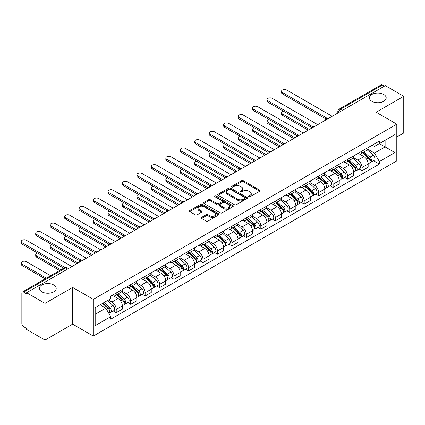 <?xml version="1.0" encoding="UTF-8"?>
<svg xmlns="http://www.w3.org/2000/svg" width="425" height="425" viewBox="0 0 425 425"><rect width="100%" height="100%" fill="white"/><g stroke="black" fill="none" stroke-linecap="round" stroke-linejoin="round"><path stroke-width="0.64" d="M248.795 196.791A0.903 0.521 0 0 0 250.065 196.791L259.733 191.213A1.286 0.744 0 0 0 260.111 190.687A1.286 0.744 0 0 0 259.733 190.161L243.355 180.705A1.286 0.744 0 0 0 241.538 180.705L231.869 186.288A0.903 0.521 0 0 0 231.609 186.655A0.903 0.521 0 0 0 231.869 187.021A0.903 0.521 0 0 0 233.144 187.021L234.393 186.299A4.117 2.375 0 0 1 240.221 186.299L241.581 187.09A4.117 2.375 0 0 1 242.787 188.769A4.117 2.375 0 0 1 241.581 190.448L240.332 191.17A0.903 0.521 0 0 0 240.067 191.542A0.903 0.521 0 0 0 240.332 191.909A0.903 0.521 0 0 0 241.607 191.909L242.856 191.186A4.117 2.375 0 0 1 248.678 191.186L250.043 191.972A4.117 2.375 0 0 1 251.249 193.657A4.117 2.375 0 0 1 250.043 195.335L248.795 196.058A0.903 0.521 0 0 0 248.529 196.424A0.903 0.521 0 0 0 248.795 196.791L248.795 196.058M53.741 284.973A8.388 4.845 0 0 0 44.598 283.921A8.388 4.845 0 0 0 39.419 288.394A8.388 4.845 0 0 0 41.878 291.821A8.388 4.845 0 0 0 51.021 292.873A8.388 4.845 0 0 0 56.201 288.394A8.388 4.845 0 0 0 53.741 284.973M383.727 94.456A8.388 4.845 0 0 0 374.584 93.404A8.388 4.845 0 0 0 369.405 97.883A8.388 4.845 0 0 0 371.864 101.304A8.388 4.845 0 0 0 381.007 102.356A8.388 4.845 0 0 0 386.187 97.883A8.388 4.845 0 0 0 383.727 94.456M201.593 217.372A1.286 0.744 0 0 0 201.216 217.898A1.286 0.744 0 0 0 201.593 218.423L206.189 221.074A1.286 0.744 0 0 0 208.011 221.074L218.748 214.875A1.286 0.744 0 0 0 219.125 214.349A1.286 0.744 0 0 0 218.748 213.828L202.369 204.372A1.286 0.744 0 0 0 200.547 204.372L189.81 210.566A1.286 0.744 0 0 0 189.438 211.092A1.286 0.744 0 0 0 189.81 211.618L195.362 214.822A1.286 0.744 0 0 0 197.184 214.822L201.779 212.171A1.286 0.744 0 0 0 202.157 211.645A1.286 0.744 0 0 0 201.779 211.119L199.028 209.53A3.443 1.987 0 0 1 198.018 208.128A3.443 1.987 0 0 1 200.143 206.29A3.443 1.987 0 0 1 203.894 206.72L214.673 212.946A3.443 1.987 0 0 1 215.682 214.349A3.443 1.987 0 0 1 213.557 216.187A3.443 1.987 0 0 1 209.807 215.757L208.011 214.721A1.286 0.744 0 0 0 206.189 214.721L201.593 217.372L201.593 218.423M93.319 299.365L72.648 287.433L45.029 303.381L26.584 292.729L385.305 85.627L403.75 96.273L376.125 112.221L396.796 124.158L93.319 299.365L93.319 336.079L396.796 160.868L396.796 124.158M234.488 204.738A1.286 0.744 0 0 0 236.305 204.738L247.042 198.539A1.286 0.744 0 0 0 247.419 198.013A1.286 0.744 0 0 0 247.042 197.487L230.663 188.036A1.286 0.744 0 0 0 228.847 188.036L218.11 194.23A1.286 0.744 0 0 0 217.733 194.756A1.286 0.744 0 0 0 218.11 195.282L234.488 204.738M215.332 196.988A0.903 0.521 0 0 1 216.245 197.115L216.245 196.042L232.895 205.657A1.286 0.744 0 0 1 233.272 206.183A1.286 0.744 0 0 1 232.895 206.709L222.158 212.904A1.286 0.744 0 0 1 220.336 212.904L203.963 203.453L203.963 202.401A1.286 0.744 0 0 0 203.586 202.927A1.286 0.744 0 0 0 203.963 203.453M203.963 202.401L208.558 199.75A1.286 0.744 0 0 1 210.375 199.75L217.016 203.58A1.286 0.744 0 0 0 218.838 203.58L221.887 201.822A1.286 0.744 0 0 0 222.259 201.296A1.286 0.744 0 0 0 221.887 200.77L214.97 196.78A0.903 0.521 0 0 1 214.705 196.414A0.903 0.521 0 0 1 215.262 195.93A0.903 0.521 0 0 1 216.245 196.042M45.029 303.381L45.029 340.096L26.584 329.444L26.584 328.371L23.71 326.713A2.624 1.514 -120 0 1 21.856 323.505L21.856 293.213A2.624 1.514 -120 0 1 22.397 292.012L64.388 267.771A2.624 1.514 60 0 1 65.7 267.899L23.71 292.145A2.624 1.514 -120 0 0 22.397 292.012M396.796 136.999L403.75 132.988L403.75 96.273M45.029 340.096L72.648 324.147L93.319 336.079M26.584 292.729L26.584 293.803L23.71 292.145M342.385 110.404L340.441 109.278A2.624 1.514 60 0 0 339.129 109.151L381.119 84.904A2.624 1.514 60 0 1 382.431 85.037L340.441 109.278A2.624 1.514 120 0 0 338.587 112.492L338.587 112.598M384.375 86.158L382.431 85.037M362.036 151.077A6.03 3.48 60 0 1 360.788 153.781L366.908 150.248A6.03 3.48 -120 0 0 368.156 147.544M353.356 157.569L357.776 160.119A6.03 3.48 60 0 1 362.036 167.503L368.156 163.97A6.03 3.48 -120 0 0 363.89 156.586L359.513 154.057M368.156 163.97L368.156 167.238L362.036 170.77L359.104 169.076M360.788 153.781A6.03 3.48 60 0 1 357.823 153.51M362.036 167.503L362.036 170.77M347.576 159.423A6.03 3.48 60 0 1 346.327 162.132L352.447 158.599A6.03 3.48 -120 0 0 353.696 155.89M344.643 177.422L347.576 179.116L353.696 175.583L353.696 172.322A6.03 3.48 -120 0 0 349.43 164.937L345.052 162.408M346.327 162.132A6.03 3.48 60 0 1 343.363 161.856M338.895 165.915L343.315 168.47A6.03 3.48 60 0 1 347.576 175.854L347.576 179.116M333.12 167.774A6.03 3.48 60 0 1 331.867 170.478L337.987 166.945A6.03 3.48 -120 0 0 339.235 164.241M330.183 185.773L333.12 187.468L339.235 183.935L339.235 180.667A6.03 3.48 -120 0 0 334.974 173.283L330.592 170.754M331.867 170.478A6.03 3.48 60 0 1 328.902 170.207M324.434 174.266L328.854 176.816A6.03 3.48 60 0 1 333.12 184.2L333.12 187.468M318.66 176.12A6.03 3.48 60 0 1 317.411 178.829L323.526 175.297A6.03 3.48 -120 0 0 324.774 172.587M315.727 194.119L318.66 195.813L324.774 192.281L324.774 189.019A6.03 3.48 -120 0 0 320.514 181.634L316.131 179.106M317.411 178.829A6.03 3.48 60 0 1 314.442 178.553M309.974 182.612L314.394 185.167A6.03 3.48 60 0 1 318.66 192.552L318.66 195.813M304.199 184.471A6.03 3.48 60 0 1 302.951 187.175L309.065 183.643A6.03 3.48 -120 0 0 310.314 180.938M301.267 202.47L304.199 204.165L310.314 200.632L310.314 197.365A6.03 3.48 -120 0 0 306.053 189.98L301.67 187.452M302.951 187.175A6.03 3.48 60 0 1 299.981 186.904M295.513 190.963L299.933 193.513A6.03 3.48 60 0 1 304.199 200.898L304.199 204.165M289.738 192.817A6.03 3.48 60 0 1 288.49 195.527L294.605 191.994A6.03 3.48 -120 0 0 295.853 189.284M286.806 210.816L289.738 212.511L295.853 208.978L295.853 205.716A6.03 3.48 -120 0 0 291.592 198.332L287.215 195.803M288.49 195.527A6.03 3.48 60 0 1 285.52 195.25M281.058 199.309L285.473 201.864A6.03 3.48 60 0 1 289.738 209.249L289.738 212.511M275.278 201.168A6.03 3.48 60 0 1 274.029 203.873L280.144 200.34A6.03 3.48 -120 0 0 281.392 197.636M272.345 219.167L275.278 220.862L281.398 217.329L281.398 214.062A6.03 3.48 -120 0 0 277.132 206.678L272.754 204.149M274.029 203.873A6.03 3.48 60 0 1 271.06 203.602M266.597 207.66L271.012 210.21A6.03 3.48 60 0 1 275.278 217.595L275.278 220.862M260.817 209.514A6.03 3.48 60 0 1 259.569 212.224L265.689 208.691A6.03 3.48 -120 0 0 266.937 205.982M257.885 227.513L260.817 229.208L266.937 225.675L266.937 222.413A6.03 3.48 -120 0 0 262.671 215.029L258.294 212.5M259.569 212.224A6.03 3.48 60 0 1 256.599 211.947M252.137 216.006L256.551 218.556A6.03 3.48 60 0 1 260.817 225.946L260.817 229.208M246.357 217.86A6.03 3.48 60 0 1 245.108 220.57L251.228 217.037A6.03 3.48 -120 0 0 252.477 214.333M243.424 235.864L246.357 237.559L252.477 234.026L252.477 230.759A6.03 3.48 -120 0 0 248.211 223.375L243.833 220.846M245.108 220.57A6.03 3.48 60 0 1 242.138 220.299M237.676 224.357L242.096 226.907A6.03 3.48 60 0 1 246.357 234.292L246.357 237.559M231.896 226.212A6.03 3.48 60 0 1 230.648 228.916L236.768 225.388A6.03 3.48 -120 0 0 238.016 222.679M228.963 244.21L231.896 245.905L238.016 242.372L238.016 239.11A6.03 3.48 -120 0 0 233.75 231.726L229.373 229.197M230.648 228.916A6.03 3.48 60 0 1 227.678 228.645M223.215 232.703L227.635 235.253A6.03 3.48 60 0 1 231.896 242.643L231.896 245.905M217.435 234.558A6.03 3.48 60 0 1 216.187 237.267L222.307 233.734A6.03 3.48 -120 0 0 223.555 231.03M214.503 252.562L217.435 254.256L223.555 250.723L223.555 247.456A6.03 3.48 -120 0 0 219.289 240.072L214.912 237.543M216.187 237.267A6.03 3.48 60 0 1 213.217 236.996M208.755 241.055L213.175 243.605A6.03 3.48 60 0 1 217.435 250.989L217.435 254.256M202.975 242.909A6.03 3.48 60 0 1 201.726 245.613L207.846 242.085A6.03 3.48 -120 0 0 209.095 239.376M200.042 260.908L202.975 262.602L209.095 259.069L209.095 255.808A6.03 3.48 -120 0 0 204.829 248.423L200.451 245.894M201.726 245.613A6.03 3.48 60 0 1 198.762 245.342M194.294 249.401L198.714 251.951A6.03 3.48 60 0 1 202.975 259.34L202.975 262.602M188.514 251.255A6.03 3.48 60 0 1 187.266 253.964L193.386 250.431A6.03 3.48 -120 0 0 194.634 247.727M185.582 269.259L188.519 270.953L194.634 267.421L194.634 264.153A6.03 3.48 -120 0 0 190.373 256.769L185.991 254.24M187.266 253.964A6.03 3.48 60 0 1 184.301 253.693M179.833 257.752L184.253 260.302A6.03 3.48 60 0 1 188.519 267.686L188.519 270.953M174.059 259.606A6.03 3.48 60 0 1 172.81 262.31L178.925 258.783A6.03 3.48 -120 0 0 180.173 256.073M171.121 277.605L174.059 279.299L180.173 275.767L180.173 272.505A6.03 3.48 -120 0 0 175.913 265.115L171.53 262.592M172.81 262.31A6.03 3.48 60 0 1 169.841 262.039M165.373 266.098L169.793 268.648A6.03 3.48 60 0 1 174.059 276.032L174.059 279.299M159.598 267.952A6.03 3.48 60 0 1 158.35 270.661L164.464 267.128A6.03 3.48 -120 0 0 165.713 264.419M156.666 285.956L159.598 287.645L165.713 284.118L165.713 280.851A6.03 3.48 -120 0 0 161.452 273.466L157.069 270.938M158.35 270.661A6.03 3.48 60 0 1 155.38 270.39M150.912 274.449L155.332 276.999A6.03 3.48 60 0 1 159.598 284.383L159.598 287.645M145.137 276.303A6.03 3.48 60 0 1 143.889 279.007L150.004 275.474A6.03 3.48 -120 0 0 151.252 272.77M142.205 294.302L145.137 295.997L151.252 292.464L151.252 289.202A6.03 3.48 -120 0 0 146.992 281.812L142.614 279.289M143.889 279.007A6.03 3.48 60 0 1 140.919 278.736M136.457 282.795L140.872 285.345A6.03 3.48 60 0 1 145.137 292.729L145.137 295.997M130.677 284.649A6.03 3.48 60 0 1 129.428 287.358L135.543 283.826A6.03 3.48 -120 0 0 136.792 281.116M127.744 302.653L130.677 304.342L136.797 300.815L136.797 297.548A6.03 3.48 -120 0 0 132.531 290.163L128.153 287.635M129.428 287.358A6.03 3.48 60 0 1 126.459 287.087M121.996 291.146L126.411 293.696A6.03 3.48 60 0 1 130.677 301.081L130.677 304.342M116.216 293A6.03 3.48 60 0 1 114.968 295.704L121.088 292.172A6.03 3.48 -120 0 0 122.336 289.467M113.284 310.999L116.216 312.694L122.336 309.161L122.336 305.899A6.03 3.48 -120 0 0 118.07 298.509L113.693 295.981M114.968 295.704A6.03 3.48 60 0 1 111.998 295.433M108.428 300.007L111.95 302.042A6.03 3.48 60 0 1 116.216 309.427L116.216 312.694M372.279 145.164L374.457 146.418L394.942 134.592L385.119 140.266L385.119 146.901L374.457 153.053L367.816 149.218M95.173 314.298L105.836 308.146L110.75 316.652L95.173 325.646L95.173 307.663L110.75 298.674L110.75 296.156L379.371 141.068L379.371 143.581L394.942 152.575L379.371 161.564L374.457 153.053M394.942 134.592L394.942 152.575M110.75 316.652L110.75 319.17L379.371 164.082L379.371 161.564M72.648 287.433L72.648 324.147M105.836 308.146L100.088 304.826M373.564 160.73L379.371 164.082M249.151 196.918L250.043 196.403A4.117 2.375 0 0 0 251.249 194.724L251.249 193.657M242.787 188.769L242.787 189.837A4.117 2.375 0 0 1 241.581 191.521L240.693 192.036M259.733 190.161L259.733 191.213L243.355 181.778A1.286 0.744 0 0 0 241.538 181.778L232.231 187.149M247.026 198.549L230.663 189.104A1.286 0.744 0 0 0 228.847 189.104L218.126 195.293M244.768 198.385A0.903 0.521 0 0 0 245.034 198.013A0.903 0.521 0 0 0 244.768 197.646L230.393 189.348A0.903 0.521 0 0 0 229.117 189.348L227.8 190.108A4.117 2.375 0 0 0 226.594 191.792A4.117 2.375 0 0 0 227.8 193.471L237.623 199.144A4.117 2.375 0 0 0 243.451 199.144L244.768 198.385L244.768 199.452A0.903 0.521 0 0 0 245.034 199.086L245.034 198.013M226.594 191.792L226.594 192.86A4.117 2.375 0 0 0 227.8 194.538L227.8 193.471M244.768 199.452L243.451 200.212A4.117 2.375 0 0 1 237.623 200.212L227.8 194.538M203.979 203.463L208.558 200.818L208.558 199.75M222.259 201.296L222.259 202.369A1.286 0.744 0 0 1 221.887 202.895L218.838 204.653A1.286 0.744 0 0 1 217.016 204.653L210.375 200.818A1.286 0.744 0 0 0 208.558 200.818M216.245 197.115L232.879 206.72M223.911 207.559A3.443 1.987 0 0 0 227.662 207.99A3.443 1.987 0 0 0 229.787 206.157A3.443 1.987 0 0 0 228.778 204.749L224.979 202.56A1.286 0.744 0 0 0 223.157 202.56L220.113 204.319A1.286 0.744 0 0 0 219.736 204.845A1.286 0.744 0 0 0 220.113 205.371L223.911 207.559L223.911 208.633A3.443 1.987 0 0 0 227.662 209.063A3.443 1.987 0 0 0 229.787 207.225L229.787 206.157M219.736 204.845L219.736 205.913A1.286 0.744 0 0 0 220.113 206.438L220.113 205.371M223.911 208.633L220.113 206.438M215.682 214.349L215.682 215.422A3.443 1.987 0 0 1 213.557 217.255A3.443 1.987 0 0 1 209.807 216.824L208.011 215.788A1.286 0.744 0 0 0 206.189 215.788L201.615 218.434M198.018 208.128L198.018 209.196A3.443 1.987 0 0 0 199.028 210.603L199.028 209.53M201.779 211.119L201.779 212.171L199.028 210.603M218.726 214.885L202.369 205.44A1.286 0.744 0 0 0 200.547 205.44L189.832 211.629M362.456 152.819L368.348 158.079A3.278 1.891 60 0 1 369.378 163.147L368.156 163.853M362.61 152.958L365.388 154.562M283.289 111.068A3.018 1.742 -0 0 0 281.531 112.652A3.018 1.742 -0 0 0 282.413 113.884L309.389 129.455M363.051 152.474L369.607 158.328A1.573 0.908 60 0 1 370.101 160.762A1.573 0.908 60 0 1 369.957 160.815M364.034 151.911L369.925 157.17A3.278 1.891 60 0 1 370.951 162.233A3.278 1.891 60 0 1 369.962 162.339M367.317 149.94L373.262 155.242A3.278 1.891 60 0 1 374.292 160.31L370.951 162.233M308.183 130.151L282.413 115.276A3.018 1.742 180 0 1 281.531 114.043L281.531 112.652M325.959 119.005L282.413 93.867A3.018 1.742 180 0 1 281.531 92.634L281.531 91.242A3.018 1.742 -0 0 0 282.413 92.475L327.154 118.304M332.191 116.291L286.678 90.015A3.018 1.742 -0 0 0 283.395 89.638A3.018 1.742 -0 0 0 281.531 91.242M347.995 161.171L353.887 166.425A3.278 1.891 60 0 1 354.918 171.493L353.696 172.199M348.155 161.309L350.928 162.908M268.828 119.42A3.018 1.742 -0 0 0 267.07 120.998A3.018 1.742 -0 0 0 267.957 122.23L294.929 137.801M348.59 160.825L355.146 166.674A1.573 0.908 60 0 1 355.64 169.107A1.573 0.908 60 0 1 355.497 169.166M349.573 160.257L355.465 165.516A3.278 1.891 60 0 1 356.495 170.584A3.278 1.891 60 0 1 355.502 170.691M352.856 158.286L358.801 163.588A3.278 1.891 60 0 1 359.832 168.656L356.495 170.584M293.723 138.497L267.957 123.622A3.018 1.742 180 0 1 267.07 122.389L267.07 120.998M333.535 169.517L339.426 174.776A3.278 1.891 60 0 1 340.457 179.844L339.235 180.545M333.694 169.655L336.467 171.259M254.368 127.766A3.018 1.742 -0 0 0 252.609 129.349A3.018 1.742 -0 0 0 253.497 130.581L280.468 146.152M334.13 169.171L340.685 175.026A1.573 0.908 60 0 1 341.179 177.459A1.573 0.908 60 0 1 341.036 177.512M335.112 168.608L341.004 173.862A3.278 1.891 60 0 1 342.035 178.93A3.278 1.891 60 0 1 341.041 179.037M338.396 166.632L344.34 171.939A3.278 1.891 60 0 1 345.371 177.007L342.035 178.93M279.262 146.848L253.497 131.968A3.018 1.742 180 0 1 252.609 130.741L252.609 129.349M311.498 127.357L267.957 102.218A3.018 1.742 180 0 1 267.07 100.985L267.07 99.593A3.018 1.742 -0 0 0 267.957 100.826L312.694 126.655M317.73 124.637L272.218 98.361A3.018 1.742 -0 0 0 268.935 97.984A3.018 1.742 -0 0 0 267.07 99.593M297.038 135.702L253.497 110.564A3.018 1.742 180 0 1 252.609 109.331L252.609 107.939A3.018 1.742 -0 0 0 253.497 109.172L298.233 135.001M303.269 132.988L257.757 106.712A3.018 1.742 -0 0 0 254.474 106.335A3.018 1.742 -0 0 0 252.609 107.939M319.074 177.863L324.971 183.122A3.278 1.891 60 0 1 325.996 188.19L324.774 188.897M319.233 178.006L322.007 179.605M239.907 136.117A3.018 1.742 -0 0 0 238.154 137.695A3.018 1.742 -0 0 0 239.036 138.927L266.007 154.498M319.669 177.523L326.225 183.372A1.573 0.908 60 0 1 326.719 185.805A1.573 0.908 60 0 1 326.575 185.863M320.652 176.954L326.543 182.213A3.278 1.891 60 0 1 327.574 187.282A3.278 1.891 60 0 1 326.581 187.388M323.935 174.983L329.88 180.285A3.278 1.891 60 0 1 330.91 185.353L327.574 187.282M264.802 155.194L239.036 140.319A3.018 1.742 180 0 1 238.154 139.087L238.154 137.695M304.613 186.214L310.51 191.473A3.278 1.891 60 0 1 311.536 196.541L310.314 197.242M304.773 186.352L307.546 187.956M225.452 144.463A3.018 1.742 -0 0 0 223.693 146.046A3.018 1.742 -0 0 0 224.575 147.278L251.547 162.849M305.208 185.868L311.769 191.723A1.573 0.908 60 0 1 312.258 194.151A1.573 0.908 60 0 1 312.115 194.209M306.191 185.305L312.083 190.559A3.278 1.891 60 0 1 313.113 195.627A3.278 1.891 60 0 1 312.125 195.734M309.48 183.329L315.419 188.636A3.278 1.891 60 0 1 316.45 193.704L313.113 195.627M250.341 163.545L224.575 148.665A3.018 1.742 180 0 1 223.693 147.438L223.693 146.046M290.158 194.56L296.05 199.819A3.278 1.891 60 0 1 297.075 204.887L295.853 205.594M290.312 194.703L293.085 196.302M210.991 152.809A3.018 1.742 -0 0 0 209.233 154.392A3.018 1.742 -0 0 0 210.115 155.624L237.086 171.195M290.748 194.22L297.309 200.069A1.573 0.908 60 0 1 297.803 202.502A1.573 0.908 60 0 1 297.659 202.56M291.731 193.651L297.622 198.911A3.278 1.891 60 0 1 298.653 203.979A3.278 1.891 60 0 1 297.665 204.085M295.019 191.68L300.958 196.982A3.278 1.891 60 0 1 301.989 202.05L298.653 203.979M235.88 171.891L210.115 157.016A3.018 1.742 180 0 1 209.233 155.784L209.233 154.392M282.577 144.054L239.036 118.91A3.018 1.742 180 0 1 238.154 117.683L238.154 116.291A3.018 1.742 -0 0 0 239.036 117.523L283.778 143.352M288.809 141.334L243.297 115.058A3.018 1.742 -0 0 0 240.013 114.681A3.018 1.742 -0 0 0 238.154 116.291M268.117 152.4L224.575 127.261A3.018 1.742 180 0 1 223.693 126.028L223.693 124.637A3.018 1.742 -0 0 0 224.575 125.869L269.317 151.698M274.348 149.685L228.836 123.409A3.018 1.742 -0 0 0 225.553 123.032A3.018 1.742 -0 0 0 223.693 124.637M253.656 160.751L210.115 135.607A3.018 1.742 180 0 1 209.233 134.38L209.233 132.988A3.018 1.742 -0 0 0 210.115 134.215L254.857 160.05M259.893 158.031L214.381 131.755A3.018 1.742 -0 0 0 211.092 131.378A3.018 1.742 -0 0 0 209.233 132.988M275.697 202.911L281.589 208.17A3.278 1.891 60 0 1 282.614 213.238L281.392 213.94M275.852 203.049L278.625 204.653M196.531 161.16A3.018 1.742 -0 0 0 194.772 162.743A3.018 1.742 -0 0 0 195.654 163.97L222.626 179.547M276.293 202.566L282.848 208.42A1.573 0.908 60 0 1 283.342 210.848A1.573 0.908 60 0 1 283.199 210.906M277.27 202.002L283.162 207.257A3.278 1.891 60 0 1 284.192 212.325A3.278 1.891 60 0 1 283.204 212.431M280.558 200.026L286.503 205.333A3.278 1.891 60 0 1 287.528 210.402L284.192 212.325M221.425 180.242L195.654 165.362A3.018 1.742 180 0 1 194.772 164.135L194.772 162.743M239.201 169.097L195.654 143.958A3.018 1.742 180 0 1 194.772 142.726L194.772 141.334A3.018 1.742 -0 0 0 195.654 142.566L240.396 168.396M245.432 166.382L199.92 140.107A3.018 1.742 -0 0 0 196.632 139.729A3.018 1.742 -0 0 0 194.772 141.334M261.237 211.257L267.128 216.516A3.278 1.891 60 0 1 268.159 221.584L266.932 222.291M261.391 211.4L264.164 212.999M182.07 169.506A3.018 1.742 -0 0 0 180.312 171.089A3.018 1.742 -0 0 0 181.193 172.322L208.165 187.893M261.832 210.917L268.387 216.766A1.573 0.908 60 0 1 268.882 219.199A1.573 0.908 60 0 1 268.738 219.258M262.809 210.348L268.706 215.608A3.278 1.891 60 0 1 269.732 220.676A3.278 1.891 60 0 1 268.743 220.782M266.098 208.377L272.043 213.679A3.278 1.891 60 0 1 273.068 218.748L269.732 220.676M206.964 188.588L181.193 173.713A3.018 1.742 180 0 1 180.312 172.481L180.312 171.089M224.74 177.448L181.193 152.304A3.018 1.742 180 0 1 180.312 151.077L180.312 149.685A3.018 1.742 -0 0 0 181.193 150.912L225.935 176.747M230.972 174.728L185.459 148.452A3.018 1.742 -0 0 0 182.171 148.075A3.018 1.742 -0 0 0 180.312 149.685M246.776 219.608L252.668 224.867A3.278 1.891 60 0 1 253.698 229.93L252.471 230.637M246.93 219.746L249.703 221.345M167.609 177.857A3.018 1.742 -0 0 0 165.851 179.44A3.018 1.742 -0 0 0 166.733 180.667L193.71 196.244M247.371 219.263L253.927 225.117A1.573 0.908 60 0 1 254.421 227.545A1.573 0.908 60 0 1 254.278 227.603M248.349 218.7L254.246 223.954A3.278 1.891 60 0 1 255.271 229.022A3.278 1.891 60 0 1 254.283 229.128M251.637 216.723L257.582 222.031A3.278 1.891 60 0 1 258.607 227.099L255.271 229.022M192.504 196.94L166.733 182.059A3.018 1.742 180 0 1 165.851 180.832L165.851 179.44M210.279 185.794L166.733 160.655A3.018 1.742 180 0 1 165.851 159.423L165.851 158.031A3.018 1.742 -0 0 0 166.733 159.263L211.475 185.093M216.511 183.079L170.999 156.804A3.018 1.742 -0 0 0 167.71 156.427A3.018 1.742 -0 0 0 165.851 158.031M232.316 227.954L238.207 233.213A3.278 1.891 60 0 1 239.238 238.282L238.016 238.988M232.47 228.097L235.243 229.697M153.149 186.203A3.018 1.742 -0 0 0 151.39 187.786A3.018 1.742 -0 0 0 152.272 189.019L179.249 204.59M232.911 227.614L239.466 233.463A1.573 0.908 60 0 1 239.96 235.896A1.573 0.908 60 0 1 239.817 235.955M233.893 227.046L239.785 232.305A3.278 1.891 60 0 1 240.81 237.373A3.278 1.891 60 0 1 239.822 237.474M237.177 225.075L243.121 230.377A3.278 1.891 60 0 1 244.147 235.445L240.81 237.373M178.043 205.286L152.272 190.411A3.018 1.742 180 0 1 151.39 189.178L151.39 187.786M195.819 194.145L152.272 169.001A3.018 1.742 180 0 1 151.39 167.774L151.39 166.382A3.018 1.742 -0 0 0 152.272 167.609L197.014 193.444M202.05 191.425L156.538 165.15A3.018 1.742 -0 0 0 153.25 164.773A3.018 1.742 -0 0 0 151.39 166.382M217.855 236.305L223.747 241.565A3.278 1.891 60 0 1 224.777 246.627L223.555 247.334M218.009 236.443L220.788 238.042M138.688 194.554A3.018 1.742 -0 0 0 136.93 196.137A3.018 1.742 -0 0 0 137.812 197.365L164.788 212.941M218.45 235.96L225.006 241.809A1.573 0.908 60 0 1 225.5 244.242A1.573 0.908 60 0 1 225.356 244.301M219.433 235.397L225.324 240.651A3.278 1.891 60 0 1 226.35 245.719A3.278 1.891 60 0 1 225.362 245.825M222.716 233.421L228.661 238.728A3.278 1.891 60 0 1 229.691 243.796L226.35 245.719M163.583 213.637L137.812 198.757A3.018 1.742 180 0 1 136.93 197.529L136.93 196.137M203.394 244.651L209.286 249.911A3.278 1.891 60 0 1 210.317 254.979L209.095 255.685M203.554 244.789L206.327 246.394M124.228 202.9A3.018 1.742 -0 0 0 122.469 204.483A3.018 1.742 -0 0 0 123.356 205.716L150.328 221.287M203.989 244.311L210.545 250.16A1.573 0.908 60 0 1 211.039 252.593A1.573 0.908 60 0 1 210.896 252.652M204.972 243.743L210.864 249.002A3.278 1.891 60 0 1 211.894 254.07A3.278 1.891 60 0 1 210.901 254.171M208.255 241.772L214.2 247.074A3.278 1.891 60 0 1 215.231 252.142L211.894 254.07M149.122 221.983L123.356 207.108A3.018 1.742 180 0 1 122.469 205.875L122.469 204.483M188.934 253.002L194.825 258.257A3.278 1.891 60 0 1 195.856 263.325L194.634 264.031M189.093 253.141L191.866 254.74M109.767 211.252A3.018 1.742 -0 0 0 108.008 212.835A3.018 1.742 -0 0 0 108.896 214.062L135.867 229.638M189.529 252.657L196.084 258.506A1.573 0.908 60 0 1 196.578 260.939A1.573 0.908 60 0 1 196.435 260.998M190.512 252.094L196.403 257.348A3.278 1.891 60 0 1 197.434 262.416A3.278 1.891 60 0 1 196.44 262.523M193.795 250.118L199.739 255.425A3.278 1.891 60 0 1 200.77 260.488L197.434 262.416M134.661 230.334L108.896 215.454A3.018 1.742 180 0 1 108.008 214.227L108.008 212.835M174.473 261.348L180.365 266.608A3.278 1.891 60 0 1 181.395 271.676L180.173 272.382M174.633 261.487L177.406 263.091M95.306 219.597A3.018 1.742 -0 0 0 93.553 221.181A3.018 1.742 -0 0 0 94.435 222.413L121.407 237.984M175.068 261.008L181.624 266.858A1.573 0.908 60 0 1 182.118 269.291A1.573 0.908 60 0 1 181.974 269.344M176.051 260.44L181.942 265.699A3.278 1.891 60 0 1 182.973 270.767A3.278 1.891 60 0 1 181.98 270.868M179.334 258.469L185.279 263.771A3.278 1.891 60 0 1 186.309 268.839L182.973 270.767M120.201 238.68L94.435 223.805A3.018 1.742 180 0 1 93.553 222.572L93.553 221.181M160.012 269.7L165.909 274.954A3.278 1.891 60 0 1 166.935 280.022L165.713 280.728M160.172 269.838L162.945 271.437M80.851 227.949A3.018 1.742 -0 0 0 79.093 229.532A3.018 1.742 -0 0 0 79.974 230.759L106.946 246.335M160.607 269.354L167.168 275.203A1.573 0.908 60 0 1 167.657 277.637A1.573 0.908 60 0 1 167.514 277.695M161.59 268.786L167.482 274.045A3.278 1.891 60 0 1 168.512 279.113A3.278 1.891 60 0 1 167.524 279.22M164.879 266.815L170.818 272.122A3.278 1.891 60 0 1 171.849 277.185L168.512 279.113M105.74 247.031L79.974 232.151A3.018 1.742 180 0 1 79.093 230.918L79.093 229.532M145.557 278.046L151.449 283.305A3.278 1.891 60 0 1 152.474 288.373L151.252 289.08M145.711 278.184L148.484 279.788M66.39 236.295A3.018 1.742 -0 0 0 64.632 237.878A3.018 1.742 -0 0 0 65.514 239.11L92.485 254.681M146.147 277.706L152.708 283.555A1.573 0.908 60 0 1 153.202 285.988A1.573 0.908 60 0 1 153.058 286.041M147.13 277.137L153.021 282.397A3.278 1.891 60 0 1 154.052 287.465A3.278 1.891 60 0 1 153.064 287.566M150.418 275.166L156.357 280.468A3.278 1.891 60 0 1 157.388 285.536L154.052 287.465M91.279 255.377L65.514 240.502A3.018 1.742 180 0 1 64.632 239.27L64.632 237.878M181.358 202.491L137.812 177.352A3.018 1.742 180 0 1 136.93 176.12L136.93 174.728A3.018 1.742 -0 0 0 137.812 175.961L182.553 201.79M187.59 199.777L142.077 173.496A3.018 1.742 -0 0 0 138.794 173.118A3.018 1.742 -0 0 0 136.93 174.728M166.898 210.837L123.356 185.698A3.018 1.742 180 0 1 122.469 184.471L122.469 183.079A3.018 1.742 -0 0 0 123.356 184.307L168.093 210.141M173.129 208.123L127.617 181.847A3.018 1.742 -0 0 0 124.334 181.47A3.018 1.742 -0 0 0 122.469 183.079M152.437 219.188L108.896 194.05A3.018 1.742 180 0 1 108.008 192.817L108.008 191.425A3.018 1.742 -0 0 0 108.896 192.658L153.632 218.487M158.668 216.474L113.156 190.193A3.018 1.742 -0 0 0 109.873 189.816A3.018 1.742 -0 0 0 108.008 191.425M137.976 227.534L94.435 202.396A3.018 1.742 180 0 1 93.553 201.168L93.553 199.777A3.018 1.742 -0 0 0 94.435 201.004L139.177 226.838M144.208 224.82L98.696 198.544A3.018 1.742 -0 0 0 95.412 198.167A3.018 1.742 -0 0 0 93.553 199.777M123.516 235.886L79.974 210.747A3.018 1.742 180 0 1 79.093 209.514L79.093 208.123A3.018 1.742 -0 0 0 79.974 209.355L124.716 235.184M129.747 233.166L84.235 206.89A3.018 1.742 -0 0 0 80.952 206.513A3.018 1.742 -0 0 0 79.093 208.123M109.055 244.232L65.514 219.093A3.018 1.742 180 0 1 64.632 217.86L64.632 216.474A3.018 1.742 -0 0 0 65.514 217.701L110.256 243.536M115.292 241.517L69.78 215.241A3.018 1.742 -0 0 0 66.491 214.864A3.018 1.742 -0 0 0 64.632 216.474M131.097 286.397L136.988 291.651A3.278 1.891 60 0 1 138.013 296.719L136.792 297.426M131.251 286.535L134.024 288.134M51.93 244.646A3.018 1.742 -0 0 0 50.171 246.229A3.018 1.742 -0 0 0 51.053 247.456L78.025 263.033M131.692 286.052L138.247 291.901A1.573 0.908 60 0 1 138.741 294.334A1.573 0.908 60 0 1 138.598 294.392M132.669 285.483L138.561 290.743A3.278 1.891 60 0 1 139.591 295.811A3.278 1.891 60 0 1 138.603 295.917M135.957 283.512L141.902 288.814A3.278 1.891 60 0 1 142.928 293.882L139.591 295.811M76.824 263.728L51.053 248.848A3.018 1.742 180 0 1 50.171 247.616L50.171 246.229M94.6 252.583L51.053 227.444A3.018 1.742 180 0 1 50.171 226.212L50.171 224.82A3.018 1.742 -0 0 0 51.053 226.052L95.795 251.882M100.831 249.863L55.319 223.587A3.018 1.742 -0 0 0 52.031 223.21A3.018 1.742 -0 0 0 50.171 224.82M116.636 294.743L122.527 300.002A3.278 1.891 60 0 1 123.558 305.07L122.331 305.777M116.79 294.881L119.563 296.485M37.469 252.992A3.018 1.742 -0 0 0 35.711 254.575A3.018 1.742 -0 0 0 36.593 255.808L60.855 269.811M117.231 294.403L123.787 300.252A1.573 0.908 60 0 1 124.281 302.685A1.573 0.908 60 0 1 124.137 302.738M118.208 293.834L124.1 299.094A3.278 1.891 60 0 1 125.131 304.157A3.278 1.891 60 0 1 124.142 304.263M121.497 291.863L127.442 297.165A3.278 1.891 60 0 1 128.467 302.233L125.131 304.157M59.649 270.507L36.593 257.199A3.018 1.742 180 0 1 35.711 255.967L35.711 254.575M80.139 260.929L36.593 235.79A3.018 1.742 180 0 1 35.711 234.558L35.711 233.171A3.018 1.742 -0 0 0 36.593 234.398L81.334 260.227M86.371 258.214L40.858 231.938A3.018 1.742 -0 0 0 37.57 231.561A3.018 1.742 -0 0 0 35.711 233.171M102.537 303.413L108.067 308.348A3.278 1.891 60 0 1 109.098 313.416L108.933 313.512M102.59 303.381L105.103 304.831M50.655 275.697L26.398 261.694A3.018 1.742 -0 0 0 23.109 261.317A3.018 1.742 -0 0 0 21.25 262.921A3.018 1.742 -0 0 0 22.132 264.153L46.394 278.163M103.132 303.073L109.326 308.598A1.573 0.908 60 0 1 109.82 311.031A1.573 0.908 60 0 1 109.677 311.089M104.109 302.504L109.645 307.44A3.278 1.891 60 0 1 110.67 312.508A3.278 1.891 60 0 1 109.682 312.614M107.445 300.576L112.981 305.511A3.278 1.891 60 0 1 114.006 310.579L110.67 312.508M45.188 278.853L22.132 265.545A3.018 1.742 180 0 1 21.25 264.313L21.25 262.921M63.723 268.154L22.132 244.141A3.018 1.742 180 0 1 21.25 242.909L21.25 241.517A3.018 1.742 -0 0 0 22.132 242.749L65.02 267.506M71.91 266.56L26.398 240.284A3.018 1.742 -0 0 0 23.109 239.907A3.018 1.742 -0 0 0 21.25 241.517M338.677 112.545L338.587 112.492A2.624 1.514 0 0 1 337.817 111.419L337.817 113.039M130.677 301.081L136.797 297.548M145.137 292.729L151.252 289.202M159.598 284.383L165.713 280.851M174.059 276.032L180.173 272.505M188.519 267.686L194.634 264.153M202.975 259.34L209.095 255.808M217.435 250.989L223.555 247.456M231.896 242.643L238.016 239.11M246.357 234.292L252.477 230.759M260.817 225.946L266.937 222.413M275.278 217.595L281.398 214.062M289.738 209.249L295.853 205.716M304.199 200.898L310.314 197.365M318.66 192.552L324.774 189.019M333.12 184.2L339.235 180.667M347.576 175.854L353.696 172.322M116.216 309.427L122.336 305.899M111.95 302.042L118.07 298.509M126.411 293.696L132.531 290.163M140.872 285.345L146.992 281.812M155.332 276.999L161.452 273.466M169.793 268.648L175.913 265.115M184.253 260.302L190.373 256.769M198.714 251.951L204.829 248.423M213.175 243.605L219.289 240.072M227.635 235.253L233.75 231.726M242.096 226.907L248.211 223.375M256.551 218.556L262.671 215.029M271.012 210.21L277.132 206.678M285.473 201.864L291.592 198.332M299.933 193.513L306.053 189.98M314.394 185.167L320.514 181.634M328.854 176.816L334.974 173.283M343.315 168.47L349.43 164.937M357.776 160.119L363.89 156.586M328.413 118.469A2.624 1.514 120 0 0 327.255 119.138M313.953 126.82A2.624 1.514 120 0 0 312.795 127.489M299.492 135.166A2.624 1.514 120 0 0 298.334 135.835M285.032 143.517A2.624 1.514 120 0 0 283.873 144.187M270.571 151.863A2.624 1.514 120 0 0 269.413 152.532M256.11 160.214A2.624 1.514 120 0 0 254.958 160.884M241.655 168.56A2.624 1.514 120 0 0 240.497 169.23M227.194 176.912A2.624 1.514 120 0 0 226.036 177.581M212.734 185.258A2.624 1.514 120 0 0 211.576 185.927M198.273 193.609A2.624 1.514 120 0 0 197.115 194.273M183.812 201.955A2.624 1.514 120 0 0 182.654 202.624M169.352 210.306A2.624 1.514 120 0 0 168.194 210.97M154.891 218.652A2.624 1.514 120 0 0 153.733 219.321M140.431 227.003A2.624 1.514 120 0 0 139.273 227.667M125.97 235.349A2.624 1.514 120 0 0 124.812 236.018M111.509 243.7A2.624 1.514 120 0 0 110.357 244.364M97.054 252.046A2.624 1.514 120 0 0 95.896 252.716M82.593 260.392A2.624 1.514 120 0 0 81.435 261.062M67.644 269.025L65.7 267.899A2.624 1.514 120 0 1 67.012 267.771A2.624 2.624 0 0 0 64.388 267.771M250.043 196.403L250.043 195.335M240.332 191.909L240.332 191.17M241.581 191.521L241.581 190.448M231.869 187.021L231.869 186.288M241.538 181.778L241.538 180.705M243.355 181.778L243.355 180.705M218.11 195.282L218.11 194.23M228.847 189.104L228.847 188.036M230.663 189.104L230.663 188.036M247.042 198.539L247.042 197.487M237.623 200.212L237.623 199.144M243.451 200.212L243.451 199.144M210.375 200.818L210.375 199.75M217.016 204.653L217.016 203.58M218.838 204.653L218.838 203.58M221.887 202.895L221.887 201.822M232.895 206.709L232.895 205.657M206.189 215.788L206.189 214.721M208.011 215.788L208.011 214.721M209.807 216.824L209.807 215.757M189.81 211.618L189.81 210.566M200.547 205.44L200.547 204.372M202.369 205.44L202.369 204.372M218.748 214.875L218.748 213.828M368.348 158.079L366.509 159.136M370.425 160.039L369.835 160.379M373.262 155.242L369.925 157.17M282.413 115.276L282.413 113.884M282.413 92.475L282.413 93.867M353.887 166.425L352.049 167.487M355.969 168.39L355.374 168.73M358.801 163.588L355.465 165.516M267.957 123.622L267.957 122.23M339.426 174.776L337.593 175.833M341.509 176.736L340.914 177.076M344.34 171.939L341.004 173.862M253.497 131.968L253.497 130.581M267.957 100.826L267.957 102.218M253.497 109.172L253.497 110.564M324.971 183.122L323.133 184.184M327.048 185.082L326.458 185.428M329.88 180.285L326.543 182.213M239.036 140.319L239.036 138.927M310.51 191.473L308.672 192.53M312.587 193.433L311.998 193.773M315.419 188.636L312.083 190.559M224.575 148.665L224.575 147.278M296.05 199.819L294.212 200.882M298.127 201.779L297.537 202.125M300.958 196.982L297.622 198.911M210.115 157.016L210.115 155.624M239.036 117.523L239.036 118.91M224.575 125.869L224.575 127.261M210.115 134.215L210.115 135.607M281.589 208.17L279.751 209.227M283.666 210.131L283.077 210.471M286.503 205.333L283.162 207.257M195.654 165.362L195.654 163.97M195.654 142.566L195.654 143.958M267.128 216.516L265.29 217.579M269.206 218.477L268.616 218.822M272.043 213.679L268.706 215.608M181.193 173.713L181.193 172.322M181.193 150.912L181.193 152.304M252.668 224.867L250.83 225.925M254.745 226.828L254.155 227.168M257.582 222.031L254.246 223.954M166.733 182.059L166.733 180.667M166.733 159.263L166.733 160.655M238.207 233.213L236.369 234.276M240.284 235.174L239.695 235.519M243.121 230.377L239.785 232.305M152.272 190.411L152.272 189.019M152.272 167.609L152.272 169.001M223.747 241.565L221.908 242.622M225.824 243.525L225.234 243.865M228.661 238.728L225.324 240.651M137.812 198.757L137.812 197.365M209.286 249.911L207.448 250.973M211.363 251.871L210.773 252.211M214.2 247.074L210.864 249.002M123.356 207.108L123.356 205.716M194.825 258.257L192.992 259.319M196.908 260.222L196.313 260.562M199.739 255.425L196.403 257.348M108.896 215.454L108.896 214.062M180.365 266.608L178.532 267.67M182.447 268.568L181.857 268.908M185.279 263.771L181.942 265.699M94.435 223.805L94.435 222.413M165.909 274.954L164.071 276.016M167.987 276.919L167.397 277.259M170.818 272.122L167.482 274.045M79.974 232.151L79.974 230.759M151.449 283.305L149.611 284.368M153.526 285.265L152.936 285.605M156.357 280.468L153.021 282.397M65.514 240.502L65.514 239.11M137.812 175.961L137.812 177.352M123.356 184.307L123.356 185.698M108.896 192.658L108.896 194.05M94.435 201.004L94.435 202.396M79.974 209.355L79.974 210.747M65.514 217.701L65.514 219.093M136.988 291.651L135.15 292.713M139.065 293.617L138.476 293.957M141.902 288.814L138.561 290.743M51.053 248.848L51.053 247.456M51.053 226.052L51.053 227.444M122.527 300.002L120.689 301.065M124.605 301.962L124.015 302.303M127.442 297.165L124.1 299.094M36.593 257.199L36.593 255.808M36.593 234.398L36.593 235.79M108.067 308.348L106.484 309.267M110.144 310.314L109.554 310.654M112.981 305.511L109.645 307.44M22.132 265.545L22.132 264.153M22.132 242.749L22.132 244.141M328.637 118.341A2.624 2.624 0 0 0 325.274 120.286M314.176 126.692A2.624 2.624 0 0 0 310.813 128.632M299.715 135.038A2.624 2.624 0 0 0 296.353 136.983M285.255 143.39A2.624 2.624 0 0 0 281.892 145.329M270.794 151.736A2.624 2.624 0 0 0 267.431 153.68M256.333 160.087A2.624 2.624 0 0 0 252.971 162.026M241.873 168.433A2.624 2.624 0 0 0 238.51 170.377M227.417 176.784A2.624 2.624 0 0 0 224.049 178.723M212.957 185.13A2.624 2.624 0 0 0 209.589 187.074M198.496 193.476A2.624 2.624 0 0 0 195.133 195.42M184.036 201.827A2.624 2.624 0 0 0 180.673 203.772M169.575 210.173A2.624 2.624 0 0 0 166.212 212.117M155.114 218.524A2.624 2.624 0 0 0 151.752 220.463M140.654 226.87A2.624 2.624 0 0 0 137.291 228.815M126.193 235.222A2.624 2.624 0 0 0 122.83 237.161M111.733 243.567A2.624 2.624 0 0 0 108.37 245.512M97.272 251.919A2.624 2.624 0 0 0 93.909 253.858M82.817 260.265A2.624 2.624 0 0 0 79.448 262.209M68.414 268.579L67.012 267.771M339.129 109.151A2.624 2.624 0 0 0 337.817 111.419"/></g></svg>
